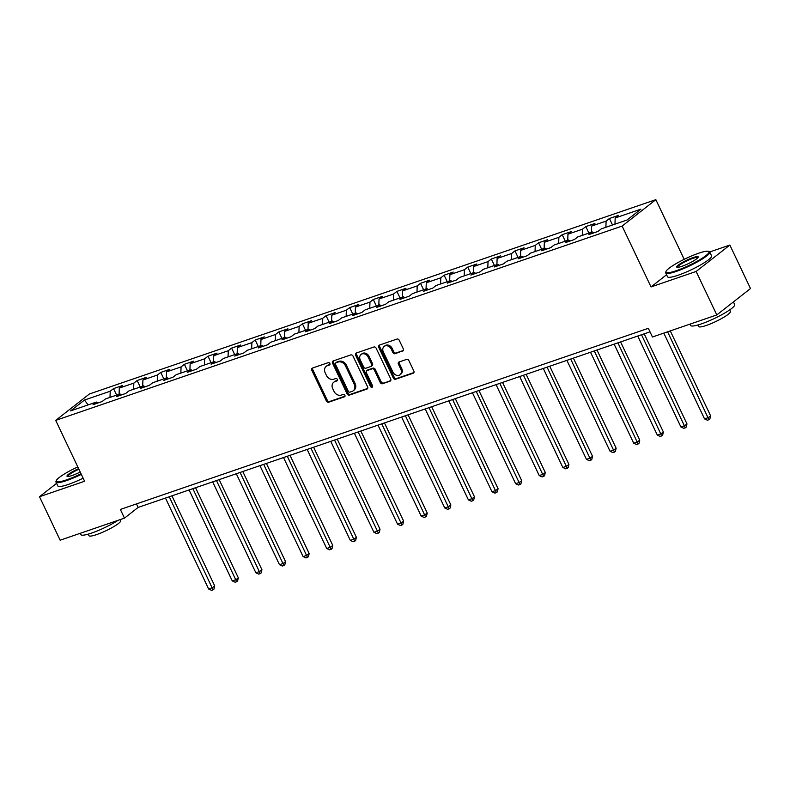 <?xml version="1.0" encoding="UTF-8"?>
<svg xmlns="http://www.w3.org/2000/svg" width="790" height="790" viewBox="0 0 790 790"><rect width="100%" height="100%" fill="white"/><g stroke="black" fill="none" stroke-linecap="round" stroke-linejoin="round"><path stroke-width="1.19" d="M329.874 363.479A1.343 1.076 -128.1 0 0 328.265 362.64L312.475 368.061A1.916 1.541 -128.1 0 0 311.803 370.273L326.389 401.004A1.916 1.541 -128.1 0 0 328.689 402.199L344.479 396.787A1.343 1.076 -128.1 0 0 343.344 394.398L341.3 395.099A6.123 4.928 -128.1 0 1 333.953 391.267L332.728 388.7A6.123 4.928 -128.1 0 1 333.706 382.251A6.123 4.928 -128.1 0 1 334.891 381.61L336.935 380.908A1.343 1.076 -128.1 0 0 335.799 378.519L333.755 379.22A6.123 4.928 -128.1 0 1 326.408 375.388L325.194 372.831A6.123 4.928 -128.1 0 1 326.171 366.372A6.123 4.928 -128.1 0 1 327.356 365.731L329.4 365.029A1.343 1.076 -128.1 0 0 329.874 363.479M402.663 351.115A1.916 1.541 -128.1 0 0 403.334 348.904L399.236 340.283A1.916 1.541 -128.1 0 0 396.945 339.078L379.407 345.092A1.916 1.541 -128.1 0 0 378.736 347.314L393.331 378.045A1.916 1.541 -128.1 0 0 395.622 379.24L413.16 373.226A1.916 1.541 -128.1 0 0 413.832 371.004L408.884 360.596A1.916 1.541 -128.1 0 0 406.593 359.401L399.088 361.968A1.916 1.541 -128.1 0 0 398.407 364.19L400.866 369.355A5.125 4.118 -128.1 0 1 400.046 374.746A5.125 4.118 -128.1 0 1 392.916 372.08L383.308 351.846A5.125 4.118 -128.1 0 1 384.128 346.454A5.125 4.118 -128.1 0 1 391.257 349.121L392.857 352.498A1.916 1.541 -128.1 0 0 395.158 353.693L403.315 350.602M666.562 274.772L651.029 286.938L696.138 271.464L716.787 314.943L750.5 288.538L729.851 245.058L709.706 251.971M651.029 286.938L622.135 226.068L55.705 420.379L89.418 393.983L655.848 199.663L622.135 226.068M56.574 483.352L39.5 496.722L84.609 481.248L55.705 420.379M39.5 496.722L60.149 540.202L124.474 518.131L138.141 507.427L650.002 331.84M716.787 314.943L652.451 337.004L648.323 328.314L120.347 509.441L124.474 518.131M353.031 356.132A1.916 1.541 -128.1 0 0 350.74 354.937L333.202 360.951A1.916 1.541 -128.1 0 0 332.531 363.163L347.116 393.894A1.916 1.541 -128.1 0 0 349.417 395.089L366.945 389.075A1.916 1.541 -128.1 0 0 367.626 386.863L353.031 356.132M356.31 353.021L373.838 347.007A1.916 1.541 -128.1 0 1 376.139 348.202L390.724 378.933A1.916 1.541 -128.1 0 1 390.053 381.145L382.548 383.723A1.916 1.541 -128.1 0 1 380.257 382.528L374.332 370.066A1.916 1.541 -128.1 0 0 372.041 368.871L367.064 370.579A1.916 1.541 -128.1 0 0 366.382 372.791L372.544 385.767A1.343 1.076 -128.1 0 1 370.471 386.478L355.628 355.243A1.916 1.541 -128.1 0 1 356.31 353.021M609.426 218.494L606.098 221.101L591.572 226.088L594.9 223.481L585.815 226.592L582.487 229.199L567.961 234.186L571.279 231.579L562.204 234.699L558.876 237.296L544.34 242.283L547.668 239.676L538.582 242.797L535.264 245.404L520.729 250.391L524.056 247.784L514.971 250.894L511.644 253.501L497.117 258.488L500.445 255.881L491.36 259.001L488.032 261.599L473.506 266.585L476.824 263.978L467.749 267.099L464.421 269.706L449.885 274.693L453.213 272.086L444.128 275.197L440.81 277.803L426.274 282.79L429.602 280.183L420.517 283.304L417.189 285.901L402.663 290.888L405.991 288.281L396.906 291.401L393.578 294.008L379.042 298.995L382.37 296.388L373.295 299.499L369.967 302.106L355.431 307.093L358.759 304.486L349.674 307.606L346.356 310.203L331.82 315.19L335.148 312.583L326.063 315.704L322.735 318.311L308.209 323.298L311.527 320.691L302.452 323.801L299.124 326.408L284.588 331.395L287.916 328.788L278.84 331.909L275.512 334.506L260.976 339.493L264.304 336.886L255.219 340.006L251.892 342.613L237.365 347.6L240.693 344.993L231.608 348.104L228.28 350.711L213.754 355.697L217.072 353.091L207.997 356.211L204.669 358.808L190.133 363.795L193.461 361.188L184.376 364.309L181.058 366.916L166.522 371.902L169.85 369.295L160.765 372.406L157.437 375.013L142.911 380L146.239 377.393L137.154 380.513L133.826 383.111L119.3 388.097L122.618 385.49L113.543 388.611L110.215 391.218L84.481 400.046L70.636 410.889L96.36 402.061L93.042 404.668L102.117 401.547L105.445 398.95L119.981 393.963L116.653 396.56L125.738 393.45L129.056 390.843L143.592 385.856L140.264 388.463L149.35 385.352L152.677 382.745L167.203 377.758L163.876 380.365L172.961 377.245L176.289 374.648L190.815 369.661L187.497 372.258L196.572 369.147L199.9 366.54L214.436 361.553L211.108 364.16L220.193 361.05L223.511 358.443L238.047 353.456L234.719 356.063L243.804 352.942L247.132 350.345L261.658 345.358L258.33 347.956L267.415 344.845L270.743 342.238L285.279 337.251L281.951 339.858L291.026 336.747L294.354 334.14L308.89 329.154L305.562 331.76L314.647 328.64L317.965 326.043L332.501 321.056L329.173 323.653L338.258 320.543L341.586 317.935L356.112 312.949L352.794 315.556L361.869 312.445L365.197 309.838L379.733 304.851L376.405 307.458L385.481 304.338L388.808 301.74L403.344 296.754L400.017 299.351L409.101 296.24L412.429 293.633L426.956 288.646L423.628 291.253L432.713 288.143L436.041 285.536L450.567 280.549L447.249 283.156L456.324 280.035L459.652 277.438L474.188 272.451L470.86 275.048L479.945 271.938L483.263 269.331L497.799 264.344L494.471 266.951L503.556 263.84L506.884 261.233L521.41 256.246L518.082 258.853L527.167 255.733L530.495 253.136L545.021 248.149L541.703 250.746L550.778 247.635L554.106 245.028L568.642 240.042L565.314 242.649L574.399 239.538L577.717 236.931L592.253 231.944L588.925 234.551L598.01 231.431L601.338 228.833L627.062 220.005L640.917 209.153L615.183 217.981L618.511 215.374L609.426 218.494L612.517 224.992M605.89 227.263L606.098 221.101M591.355 232.25L591.572 226.088M592.253 231.944L593.823 232.872M582.269 235.371L582.487 229.199M567.743 240.358L567.961 234.186M568.642 240.042L570.202 240.97M558.658 243.468L558.876 237.296M544.132 248.455L544.34 242.283M545.021 248.149L546.591 249.067M535.047 251.566L535.264 245.404M520.511 256.553L520.729 250.391M521.41 256.246L522.98 257.175M511.436 259.673L511.644 253.501M496.9 264.66L497.117 258.488M497.799 264.344L499.369 265.272M487.815 267.771L488.032 261.599M473.289 272.757L473.506 266.585M474.188 272.451L475.748 273.37M464.204 275.868L464.421 269.706M449.678 280.855L449.885 274.693M450.567 280.549L452.137 281.477M440.593 283.975L440.81 277.803M426.057 288.962L426.274 282.79M426.956 288.646L428.526 289.575M416.982 292.073L417.189 285.901M402.446 297.06L402.663 290.888M403.344 296.754L404.915 297.672M393.361 300.17L393.578 294.008M378.835 305.157L379.042 298.995M379.733 304.851L381.293 305.779M369.75 308.278L369.967 302.106M355.214 313.265L355.431 307.093M356.112 312.949L357.682 313.877M346.139 316.375L346.356 310.203M331.603 321.362L331.82 315.19M332.501 321.056L334.071 321.974M322.527 324.473L322.735 318.311M307.991 329.46L308.209 323.298M308.89 329.154L310.46 330.082M298.906 332.58L299.124 326.408M284.38 337.567L284.588 331.395M285.279 337.251L286.839 338.179M275.295 340.678L275.512 334.506M260.759 345.665L260.976 339.493M261.658 345.358L263.228 346.277M251.684 348.775L251.892 342.613M237.148 353.762L237.365 347.6M238.047 353.456L239.617 354.384M228.063 356.882L228.28 350.711M213.537 361.869L213.754 355.697M214.436 361.553L216.006 362.482M204.452 364.98L204.669 358.808M189.926 369.967L190.133 363.795M190.815 369.661L192.385 370.579M180.841 373.078L181.058 366.916M166.305 378.064L166.522 371.902M167.203 377.758L168.774 378.687M157.23 381.185L157.437 375.013M142.694 386.172L142.911 380M143.592 385.856L145.162 386.784M133.609 389.282L133.826 383.111M119.083 394.269L119.3 388.097M119.981 393.963L121.541 394.882M109.998 397.38L110.215 391.218M88.075 404.905L84.481 400.046M96.36 402.061L97.93 402.989M696.138 271.464L729.851 245.058M684.18 259.337L655.848 199.663M614.966 224.153L615.183 217.981M136.472 503.911L138.141 507.427M116.624 395.109L113.543 388.611M140.245 387.011L137.154 380.513M163.856 378.914L160.765 372.406M187.467 370.806L184.376 364.309M211.078 362.709L207.997 356.211M234.699 354.601L231.608 348.104M258.31 346.504L255.219 340.006M281.921 338.406L278.84 331.909M305.532 330.299L302.452 323.801M329.154 322.202L326.063 315.704M352.765 314.104L349.674 307.606M376.376 305.997L373.295 299.499M399.987 297.899L396.906 291.401M423.608 289.802L420.517 283.304M447.219 281.694L444.128 275.197M470.83 273.597L467.749 267.099M494.441 265.499L491.36 259.001M518.062 257.392L514.971 250.894M541.673 249.294L538.582 242.797M565.285 241.197L562.204 234.699M588.896 233.09L585.815 226.592M329.963 364.437L328.265 365.019A6.123 4.928 -128.1 0 0 327.08 365.661L326.171 366.372M333.706 382.251L334.624 381.54A6.123 4.928 -128.1 0 1 335.809 380.899L337.508 380.316M312.652 368.002A1.916 1.541 -128.1 0 0 312.712 369.562L327.307 400.293A1.916 1.541 -128.1 0 0 329.598 401.488L345.042 396.185M333.38 360.892A1.916 1.541 -128.1 0 0 333.439 362.452L348.035 393.183A1.916 1.541 -128.1 0 0 350.326 394.378L367.676 388.423M335.977 362.778A1.343 1.076 -128.1 0 0 335.503 364.328L348.311 391.297A1.343 1.076 -128.1 0 0 349.911 392.136L352.073 391.406A6.123 4.928 -128.1 0 0 353.249 390.764A6.123 4.928 -128.1 0 0 354.226 384.305L345.477 365.869A6.123 4.928 -128.1 0 0 338.13 362.037L335.977 362.778L336.886 362.067A1.343 1.076 -128.1 0 0 336.431 362.422M353.249 390.764L354.167 390.043A6.123 4.928 -128.1 0 0 355.144 383.594L354.226 384.305M336.886 362.067L339.038 361.326A6.123 4.928 -128.1 0 1 346.385 365.158L355.144 383.594M390.783 380.494L382.548 383.723M366.688 370.777L367.607 370.066A1.916 1.541 -128.1 0 1 367.972 369.858L372.949 368.15A1.916 1.541 -128.1 0 1 375.25 369.355L381.165 381.817A1.916 1.541 -128.1 0 0 383.456 383.012M356.488 352.962A1.916 1.541 -128.1 0 0 356.547 354.522L371.379 385.767A1.343 1.076 -128.1 0 0 372.663 386.656M368.199 357.129A5.125 4.118 -128.1 0 0 361.06 354.463A5.125 4.118 -128.1 0 0 360.25 359.865L363.627 366.985A1.916 1.541 -128.1 0 0 365.928 368.189L370.905 366.481A1.916 1.541 -128.1 0 0 371.577 364.259L368.199 357.129L369.108 356.418A5.125 4.118 -128.1 0 0 361.978 353.752L361.06 354.463M371.813 365.76A1.916 1.541 -128.1 0 0 372.485 363.548L371.577 364.259M369.108 356.418L372.485 363.548M384.128 346.454L385.036 345.744A5.125 4.118 -128.1 0 1 392.166 348.41L393.766 351.777A1.916 1.541 -128.1 0 0 396.067 352.982L403.394 350.464M400.046 374.746L400.955 374.035A5.125 4.118 -128.1 0 0 401.774 368.634L400.866 369.355M399.266 361.909A1.916 1.541 -128.1 0 0 399.325 363.469L401.774 368.634M379.595 345.032A1.916 1.541 -128.1 0 0 379.644 346.603L394.24 377.324A1.916 1.541 -128.1 0 0 396.531 378.529L413.891 372.574M165.466 498.056L208.649 589.004L212.431 587.701L214.712 585.923L171.934 495.834M214.712 585.923L213.962 589.103L213.053 589.814L169.248 496.762M213.053 589.814L211.542 590.337L208.649 589.004M77.805 466.92A23.789 3.792 -25.4 0 0 56.278 480.646A23.789 3.792 -25.4 0 0 66.637 479.836A23.789 3.792 -25.4 0 0 81.044 473.753M81.34 474.356A24.381 3.891 154.6 0 1 66.617 480.567A24.381 3.891 154.6 0 1 55.981 482.107A24.381 3.891 154.6 0 1 56.001 481.396L56.278 480.646M80.224 472.025A11.899 1.896 154.6 0 1 72.196 475.481A11.899 1.896 154.6 0 1 67.278 476.439A11.899 1.896 154.6 0 1 78.625 468.638M118.095 520.324A24.381 3.891 154.6 0 1 91.551 533.092A24.381 3.891 154.6 0 1 80.916 534.633L80.284 533.289M120.199 519.603L120.692 520.64A17.548 2.804 154.6 0 1 113.187 526.97A17.548 2.804 154.6 0 1 96.637 534.593A17.548 2.804 154.6 0 1 88.984 535.699L88.243 534.139M83.157 478.187A24.381 3.891 154.6 0 1 68.434 484.398A24.381 3.891 154.6 0 1 57.798 485.929L55.981 482.107M78.911 469.25A11.307 1.807 -25.4 0 0 67.782 476.498A11.307 1.807 -25.4 0 0 67.792 476.508M698.587 253.254A23.789 3.792 -25.4 0 0 666 271.474A23.789 3.792 -25.4 0 0 676.358 270.664A23.789 3.792 -25.4 0 0 700.226 259.466A23.789 3.792 -25.4 0 0 708.423 251.339A23.789 3.792 -25.4 0 0 698.587 253.254M708.423 251.339L709.183 251.595A24.381 3.891 154.6 0 1 709.736 252.03A24.381 3.891 154.6 0 1 699.308 260.809A24.381 3.891 154.6 0 1 676.329 271.404A24.381 3.891 154.6 0 1 665.694 272.935A24.381 3.891 154.6 0 1 665.713 272.234L666 271.474M693.028 257.609A11.899 1.896 154.6 0 1 698.212 257.204A11.899 1.896 154.6 0 1 681.918 266.309A11.899 1.896 154.6 0 1 677 267.277A11.899 1.896 154.6 0 1 681.089 263.208A11.899 1.896 154.6 0 1 693.028 257.609M697.945 257.639A11.307 1.807 -25.4 0 0 697.935 257.629A11.307 1.807 -25.4 0 0 693.008 258.34A11.307 1.807 -25.4 0 0 682.343 263.258A11.307 1.807 -25.4 0 0 677.504 267.336A11.307 1.807 -25.4 0 0 677.504 267.346M733.426 301.908L734.68 304.545A24.381 3.891 154.6 0 1 724.242 313.334A24.381 3.891 154.6 0 1 701.273 323.92A24.381 3.891 154.6 0 1 690.638 325.46L690.006 324.127M729.674 309.917L730.414 311.477A17.548 2.804 154.6 0 1 722.899 317.797A17.548 2.804 154.6 0 1 706.359 325.431A17.548 2.804 154.6 0 1 698.706 326.537L697.965 324.976M709.736 252.03L711.553 255.851A24.381 3.891 154.6 0 1 701.125 264.63A24.381 3.891 154.6 0 1 678.146 275.226A24.381 3.891 154.6 0 1 667.511 276.767L665.694 272.935M189.077 489.958L232.26 580.897L236.042 579.603L238.323 577.816L195.555 487.736M238.323 577.816L237.583 581.005L236.664 581.717L192.859 488.654M236.664 581.717L235.153 582.24L232.26 580.897M212.688 481.861L255.871 572.799L259.663 571.496L261.934 569.718L219.166 479.639M261.934 569.718L261.194 572.898L260.285 573.619L216.48 480.557M260.285 573.619L258.765 574.133L255.871 572.799M236.309 473.753L279.492 564.702L283.274 563.398L285.555 561.621L242.777 471.531M285.555 561.621L284.805 564.801L283.896 565.512L240.091 472.459M283.896 565.512L282.385 566.035L279.492 564.702M259.92 465.656L303.103 556.595L306.885 555.301L309.166 553.514L266.388 463.434M309.166 553.514L308.416 556.703L307.507 557.414L263.702 464.352M307.507 557.414L305.997 557.938L303.103 556.595M283.531 457.558L326.714 548.497L330.497 547.194L332.778 545.416L290.009 455.336M332.778 545.416L332.037 548.596L331.119 549.317L287.313 456.255M331.119 549.317L329.608 549.83L326.714 548.497M307.152 449.451L350.326 540.399L354.118 539.096L356.389 537.309L313.62 447.229M356.389 537.309L355.648 540.498L354.74 541.209L310.934 448.157M354.74 541.209L353.219 541.733L350.326 540.399M330.763 441.353L373.947 532.292L377.729 530.999L380.01 529.211L337.231 439.131M380.01 529.211L379.259 532.401L378.351 533.112L334.545 440.05M378.351 533.112L376.84 533.635L373.947 532.292M354.374 433.256L397.558 524.195L401.34 522.891L403.621 521.114L360.842 431.034M403.621 521.114L402.87 524.293L401.962 525.014L358.156 431.952M401.962 525.014L400.451 525.528L397.558 524.195M377.985 425.148L421.169 516.097L424.951 514.794L427.232 513.006L384.463 422.926M427.232 513.006L426.491 516.196L425.573 516.907L381.777 423.855M425.573 516.907L424.062 517.43L421.169 516.097M401.606 417.051L444.78 507.99L448.572 506.696L450.843 504.909L408.075 414.829M450.843 504.909L450.103 508.098L449.194 508.809L405.389 415.747M449.194 508.809L447.673 509.333L444.78 507.99M425.218 408.953L468.401 499.892L472.183 498.589L474.464 496.811L431.686 406.732M474.464 496.811L473.714 499.991L472.805 500.712L429 407.65M472.805 500.712L471.294 501.225L468.401 499.892M448.829 400.846L492.012 491.795L495.794 490.491L498.075 488.704L455.297 398.624M498.075 488.704L497.325 491.894L496.416 492.604L452.611 399.552M496.416 492.604L494.905 493.128L492.012 491.795M472.44 392.749L515.623 483.687L519.405 482.394L521.686 480.606L478.918 390.527M521.686 480.606L520.946 483.796L520.027 484.507L476.232 391.445M520.027 484.507L518.517 485.03L515.623 483.687M496.061 384.651L539.234 475.59L543.026 474.286L545.298 472.509L502.529 382.429M545.298 472.509L544.557 475.689L543.648 476.41L499.843 383.348M543.648 476.41L542.128 476.923L539.234 475.59M519.672 376.544L562.855 467.492L566.637 466.189L568.918 464.401L526.14 374.322M568.918 464.401L568.168 467.591L567.26 468.302L523.454 375.25M567.26 468.302L565.749 468.826L562.855 467.492M543.283 368.446L586.466 459.385L590.249 458.091L592.53 456.304L549.751 366.224M592.53 456.304L591.779 459.494L590.871 460.205L547.065 367.143M590.871 460.205L589.36 460.728L586.466 459.385M566.894 360.349L610.077 451.288L613.86 449.984L616.141 448.207L573.372 358.127M616.141 448.207L615.4 451.386L614.482 452.107L570.686 359.045M614.482 452.107L612.971 452.621L610.077 451.288M590.515 352.241L633.699 443.19L637.481 441.887L639.752 440.099L596.983 350.019M639.752 440.099L639.011 443.289L638.103 444L594.297 350.948M638.103 444L636.582 444.523L633.699 443.19M614.126 344.144L657.31 435.083L661.092 433.789L663.373 432.002L620.594 341.922M663.373 432.002L662.622 435.191L661.714 435.902L617.908 342.84M661.714 435.902L660.203 436.426L657.31 435.083M637.737 336.046L680.921 426.985L684.703 425.682L686.984 423.904L644.206 333.824M686.984 423.904L686.233 427.084L685.325 427.805L641.519 334.743M685.325 427.805L683.814 428.318L680.921 426.985M663.807 333.113L704.532 418.888L708.324 417.584L710.595 415.797L670.275 330.892M710.595 415.797L709.855 418.986L708.936 419.697L667.59 331.82M708.936 419.697L707.425 420.221L704.532 418.888M328.265 365.019L327.356 365.731M335.809 380.899L334.891 381.61M329.598 401.488L328.689 402.199M327.307 400.293L326.389 401.004M312.712 369.562L311.803 370.273M367.597 388.562L366.945 389.075M350.326 394.378L349.417 395.089M348.035 393.183L347.116 393.894M333.439 362.452L332.531 363.163M346.385 365.158L345.477 365.869M339.038 361.326L338.13 362.037M390.704 380.642L390.053 381.145M381.165 381.817L380.257 382.528M375.25 369.355L374.332 370.066M372.949 368.15L372.041 368.871M367.972 369.858L367.064 370.579M371.379 385.767L370.471 386.478M356.547 354.522L355.628 355.243M396.067 352.982L395.158 353.693M393.766 351.777L392.857 352.498M392.166 348.41L391.257 349.121M399.325 363.469L398.407 364.19M413.812 372.712L413.16 373.226M396.531 378.529L395.622 379.24M394.24 377.324L393.331 378.045M379.644 346.603L378.736 347.314M336.629 362.205L335.71 362.916M372.189 365.563L371.27 366.274"/></g></svg>
